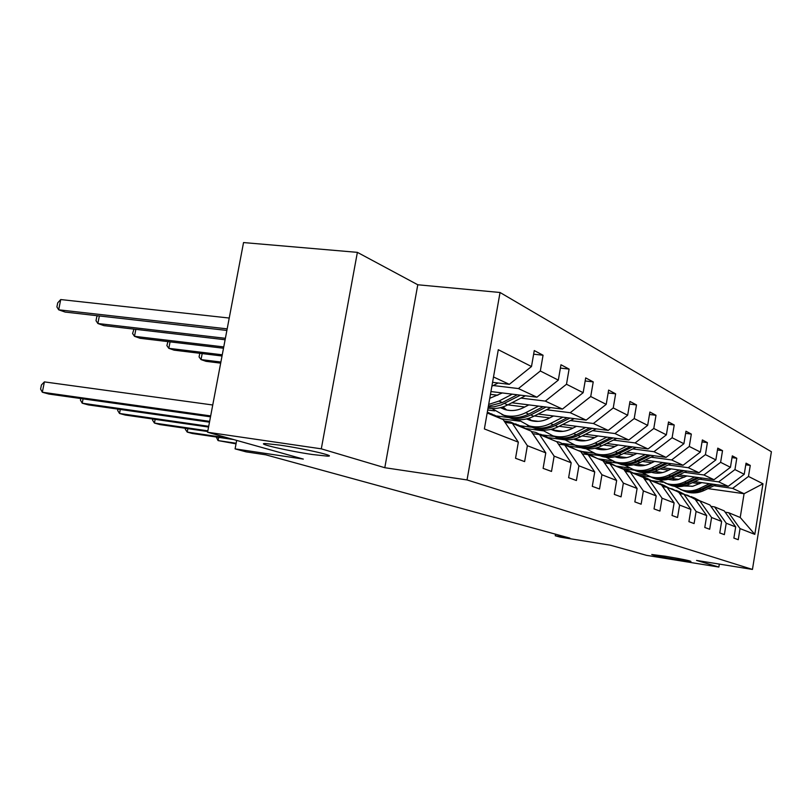<?xml version="1.0" encoding="UTF-8"?>
<svg xmlns="http://www.w3.org/2000/svg" width="812" height="812" viewBox="0 0 812 812"><rect width="100%" height="100%" fill="white"/><g stroke="black" fill="none" stroke-linecap="round" stroke-linejoin="round"><path stroke-width="1.22" d="M312.447 454.517C288.128 451.015 254.471 443.21 265.595 443.565L279.825 445.118C304.622 448.66 338.076 456.476 327.409 456.141L312.447 454.517M677.015 559.61C661.232 556.951 652.807 555.256 651.742 554.505L665.434 556.271C681.339 558.94 689.824 560.656 690.921 561.407L677.015 559.61M384.797 467.712L417.784 284.768L357.382 252.359L321.298 448.833L384.797 467.712L467.042 479.943L752.45 569.435L696.534 560.422L718.864 567.06L719.341 564.096M718.864 567.06L646.575 555.347L610.33 545.187L560.3 537.138L555.235 535.768L569.892 538.123L265.737 454.811L246.127 451.868L235.084 448.874L303.323 459.095L207.578 432.248L243.539 242.565L357.382 252.359M321.298 448.833L207.578 432.248M417.784 284.768L500.04 292.493L771.4 451.736L752.45 569.435M492.569 382.33L509.327 384.34L493.513 376.971M509.327 384.34L531.495 366.527L534.266 350.561L543.055 355.23L533.636 354.194M708.003 488.611L744.076 493.706L732.617 488.367L748.481 476.441L762.965 483.769L754.815 534.367L740.036 528.602L738.24 539.706L733.875 538.102L735.692 526.917L726.222 523.222L724.365 534.631L719.757 532.946L721.624 521.426L711.596 517.518L709.678 529.262L704.786 527.475L706.724 515.62L696.087 511.469L694.098 523.567L688.911 521.669L690.921 509.459L679.614 505.044L677.553 517.518L672.021 515.488L674.112 502.902L662.064 498.203L659.933 511.073L654.036 508.921L656.208 495.919L643.358 490.915L641.135 504.201L634.842 501.897L637.095 488.469L623.362 483.11L621.048 496.853L614.308 494.396L616.653 480.501L601.936 474.756L599.52 488.986L592.293 486.347L594.739 471.955L578.915 465.783L576.408 480.531L568.623 477.689L571.181 462.769L554.139 456.131L551.51 471.437L543.116 468.362L545.786 452.873L527.374 445.697L524.623 461.602L515.539 458.283L518.34 442.164L484.378 428.929L498.294 349.708L531.495 366.527M467.042 479.943L500.04 292.493M490.945 391.557L536.915 397.19L518.411 388.562L540.325 370.993L543.055 355.23M540.325 370.993L558.321 380.117L560.97 364.761L569.1 369.084L560.402 368.09M511.864 402.762L562.442 409.086L545.309 401.098L566.492 384.249L569.1 369.084M566.492 384.249L583.158 392.693L585.685 377.905L593.227 381.904L585.168 380.97M538.173 414.029L586.142 420.129L570.227 412.709L590.73 396.53L593.227 381.904M590.73 396.53L606.209 404.366L608.624 390.095L615.638 393.82L608.147 392.937M562.594 424.514L608.208 430.401L593.379 423.499L613.243 407.939L615.638 393.82M613.243 407.939L627.656 415.236L629.97 401.453L636.506 404.924L629.533 404.082M585.351 434.298L628.792 439.992L614.958 433.547L634.213 418.556L636.506 404.924M634.213 418.556L647.661 425.366L649.894 412.039L655.994 415.287L649.478 414.485M606.584 443.453L648.047 448.965L635.096 442.936L653.792 428.472L655.994 415.287M653.792 428.472L666.368 434.846L668.509 421.946L674.224 424.98L668.134 424.219M626.448 452.04L666.094 457.369L653.954 451.716L672.113 437.749L674.224 424.98M672.113 437.749L683.897 443.728L685.967 431.223L691.327 434.075L685.612 433.344M645.073 460.11L683.044 465.276L671.636 459.957L689.286 446.458L691.327 434.075M689.286 446.458L700.36 452.061L702.36 439.942L707.394 442.621L702.025 441.921M662.582 467.702L698.99 472.706L688.261 467.702L705.425 454.629L707.394 442.621M705.425 454.629L715.849 459.907L717.778 448.133L722.528 450.66L717.473 450M679.055 474.858L714.032 479.709L703.902 474.99L720.62 462.322L722.528 450.66M720.62 462.322L730.445 467.306L732.312 455.867L736.788 458.252L732.028 457.623M694.585 481.617L728.232 486.327L718.671 481.871L734.951 469.58L736.788 458.252M734.951 469.58L744.228 474.289L746.035 463.165L750.268 465.418L745.761 464.809M748.481 476.441L750.268 465.418M545.786 452.873L531.038 431.081L512.342 423.367L505.074 422.413M512.342 423.367L527.374 445.697M493.249 385.527L518.411 388.562M536.915 397.19L558.321 380.117M571.181 462.769L556.829 441.738L539.513 434.593L532.804 433.699M539.513 434.593L554.139 456.131M490.458 394.338L497.857 395.251M520.908 398.093L545.309 401.098M562.442 409.086L583.158 392.693M594.739 471.955L580.773 451.624L564.695 444.986L558.473 444.144M564.695 444.986L578.915 465.783M507.804 404.863L524.755 406.995M546.557 409.735L570.227 412.709M506.789 410.03L510.565 410.517M586.142 420.129L606.209 404.366M616.653 480.501L603.052 460.83L588.081 454.649L582.305 453.857M588.081 454.649L601.936 474.756M487.707 409.989L494.752 410.892M534.387 415.957L549.724 417.916M570.4 420.565L593.379 423.499M496.69 415.998L509.621 417.662M531.373 420.474L538.204 421.357M608.208 430.401L627.656 415.236M637.095 488.469L623.839 469.417L609.873 463.642L604.483 462.901M609.873 463.642L623.362 483.11M501.603 418.83L519.771 421.195M559.072 426.29L572.967 428.097M592.618 430.654L614.958 433.547M520.248 425.762L532.195 427.325M554.363 430.238L562.98 431.365M628.792 439.992L647.661 425.366M656.208 495.919L643.277 477.446L630.213 472.046L625.179 471.346M630.213 472.046L643.358 490.915M526.227 428.594L543.167 430.827M582.052 435.953L594.668 437.607M613.385 440.074L635.096 442.936M542.436 434.938L553.845 436.45M575.891 439.383L585.797 440.693M648.047 448.965L666.368 434.846M674.112 502.902L661.506 484.977L649.245 479.912L644.545 479.242M649.245 479.912L662.064 498.203M548.882 437.698L565.081 439.86M603.499 444.986L614.968 446.519M632.822 448.904L653.954 451.716M563.183 443.535L574.531 445.057M596.181 447.97L606.98 449.422M666.094 457.369L683.897 443.728M690.921 509.459L678.619 492.042L667.109 487.281L662.683 486.652M667.109 487.281L679.614 505.044M569.598 446.184L581.412 447.777M623.555 453.472L633.999 454.872M651.051 457.176L671.636 459.957M582.387 451.584L593.653 453.106M616.937 456.283L626.742 457.613M683.044 465.276L700.36 452.061M706.724 515.62L694.717 498.69L683.887 494.214L679.735 493.615M683.887 494.214L696.087 511.469M588.761 454.121L600.281 455.694M642.363 461.439L651.874 462.738M668.205 464.961L688.261 467.702M598.282 458.861L611.74 460.708M636.303 464.088L645.225 465.317M698.99 472.706L715.849 459.907M721.624 521.426L709.901 504.962L699.68 500.74L695.772 500.172M699.68 500.74L711.596 517.518M606.808 461.602L617.556 463.084M660.024 468.94L668.692 470.138M684.354 472.3L703.902 474.99M616.156 466.129L629.056 467.915M654.442 471.437L662.582 472.564M714.032 479.709L730.445 467.306M735.692 526.917L724.233 510.88L714.58 506.891L710.886 506.353M714.58 506.891L726.222 523.222M623.9 468.676L634.152 470.107M676.64 476.025L684.557 477.121M699.589 479.212L718.671 481.871M633.685 473.081L645.56 474.746M671.463 478.38L678.893 479.415M728.232 486.327L744.228 474.289M754.815 534.367L740.219 517.488L728.658 512.707L725.167 512.199M728.658 512.707L740.036 528.602M555.509 534.184L555.235 535.768M236.678 440.398L235.084 448.874M639.338 475.274L650.158 476.786M692.311 482.704L699.538 483.719M713.992 485.749L732.617 488.367M651.742 480.653L663.242 482.277M685.907 485.485L692.149 486.368M740.219 517.488L744.076 493.706L762.965 483.769M487.18 412.973L503.166 419.581L518.34 442.164M699.761 500.771L694.158 497.807M697 500.354L687.571 495.259L685.095 494.721M698.756 500.608L692.717 497.198M691.256 496.609L698.097 500.507M701.832 482.632L692.869 486.236L683.877 486.023M674.143 480.095L672.915 478.583M709.455 483.698L699.406 488.499C693.773 491.108 688.048 491.625 682.222 490.062L674.599 486.327M716.296 484.652L704.014 490.509C698.421 493.087 692.748 493.605 686.962 492.052L683.369 490.712M677.127 479.801L676.69 479.11M712.073 484.064L701.162 489.271C695.549 491.859 689.845 492.376 684.039 490.824L680.415 489.474M674.325 478.775L675.259 480.044M681.004 489.687L685.176 491.301C690.971 492.854 696.666 492.336 702.268 489.748L713.707 484.287M675.97 479.973L675.239 478.907M684.993 494.67L679.228 491.625M681.684 493.899L672.356 488.956L669.819 488.408M683.481 494.163L677.705 490.976M676.163 490.357L682.811 494.061M669.372 488.225L663.434 485.079M665.434 487.048L656.248 482.298L653.66 481.729M667.403 487.413L661.821 484.399M660.186 483.739L666.591 487.21M686.982 475.954L677.624 479.709L673.361 480.105L668.124 479.354M658.41 473.163L657.365 471.843M694.798 477.04L684.486 481.993C678.72 484.683 672.854 485.221 666.896 483.627L658.928 479.679M652.635 472.604L652.33 472.076M702.025 478.045L689.358 484.125C683.633 486.784 677.817 487.312 671.9 485.728L668.185 484.348M697.559 477.426L686.353 482.805C680.598 485.485 674.752 486.023 668.804 484.429L665.069 483.038M658.867 472.056L659.608 473.081M665.688 483.262L670.012 484.937C675.939 486.53 681.775 485.982 687.52 483.323L699.294 477.659M660.369 472.99L659.831 472.188M671.27 468.889L666.926 471.001C661.953 473.325 656.908 473.792 651.792 472.381L651.447 472.279M641.764 465.814L640.922 464.718M679.279 469.996L668.702 475.111C662.785 477.882 656.766 478.451 650.666 476.827L642.333 472.645M635.999 465.377L635.431 464.352M686.942 471.041L673.858 477.365C667.992 480.105 662.024 480.663 655.964 479.05L652.137 477.618M682.202 470.392L670.671 475.974C664.774 478.735 658.776 479.303 652.686 477.669L648.829 476.228M642.515 464.941L643.033 465.692M649.488 476.461L653.964 478.207C660.034 479.831 666.023 479.263 671.91 476.512L684.039 470.645M652.818 481.384L646.687 478.146M648.159 479.76L639.186 475.223L636.527 474.655M650.727 480.521L644.982 477.426M643.246 476.725L649.407 479.973M654.604 461.399L650.148 463.581C645.043 465.986 639.876 466.474 634.619 465.032L633.776 464.768M624.113 457.988L623.494 457.166M662.815 462.515L651.965 467.813C645.885 470.676 639.714 471.275 633.462 469.61L624.743 465.174M618.348 457.694L617.648 456.374M670.956 463.632L657.436 470.199C651.407 473.031 645.296 473.619 639.085 471.965L635.126 470.483M635.116 465.174L634.314 464.647M665.931 462.941L654.056 468.727C647.996 471.579 641.845 472.168 635.613 470.513L631.624 469.021M632.315 469.255L636.963 471.072C643.185 472.736 649.326 472.137 655.365 469.295L667.88 463.205M635.238 474.127L628.924 470.787M629.757 471.985L621.058 467.722L618.328 467.144M633.025 473.213L627.108 470.016M625.26 469.275L631.614 472.625M636.902 453.451L632.325 455.694C627.087 458.191 621.779 458.699 616.389 457.237L614.988 456.78M645.337 454.578L634.182 460.059C627.94 463.023 621.606 463.652 615.192 461.947L606.046 457.237M599.601 449.503L599.002 448.346M653.985 455.745L639.998 462.596C633.807 465.52 627.534 466.139 621.17 464.454L617.069 462.911M617.008 457.4L615.811 456.588M648.636 455.024L636.405 461.023C630.183 463.977 623.87 464.606 617.475 462.901L613.344 461.358M614.085 461.612L618.906 463.51C625.291 465.205 631.594 464.576 637.806 461.632L650.716 455.309M615.811 457.054L615.232 456.73M616.541 466.403L610.025 462.962M610.299 463.825L601.763 459.744L598.962 459.145M614.187 465.428L608.087 462.14M606.128 461.348L612.684 464.809M618.064 444.986L613.364 447.31C607.975 449.899 602.524 450.437 597.003 448.934L595.013 448.254M626.722 446.133L615.263 451.807C608.848 454.872 602.342 455.532 595.754 453.796L586.152 448.772M579.646 440.764L579.159 439.81M635.938 447.361L621.454 454.507C615.1 457.542 608.655 458.191 602.118 456.466L597.865 454.862M597.754 449.137L596.13 447.991M630.244 446.6L617.627 452.832C611.233 455.897 604.757 456.547 598.19 454.811L593.907 453.208M595.145 448.224L595.683 448.508M594.699 453.472L599.713 455.451C606.27 457.186 612.735 456.537 619.12 453.482L632.457 446.894M596.475 448.772L595.429 448.163M596.627 458.171L589.888 454.629M589.959 455.42L581.199 451.228L578.327 450.619M594.11 457.136L587.817 453.746M218.672 437.363L218.063 440.581L236.15 443.25M216.236 437.008L218.063 440.581L236.038 443.849M585.726 452.903L592.506 456.476M597.977 435.953L593.146 438.368C587.604 441.048 582.001 441.616 576.327 440.084L573.698 439.15M606.879 437.12L595.084 443.007C588.487 446.184 581.798 446.884 575.038 445.108L564.929 439.739M558.362 431.395L558.027 430.715M616.724 438.409L601.692 445.889C595.155 449.036 588.527 449.726 581.828 447.95L577.423 446.295M577.241 440.327L575.15 438.784M610.644 437.617L597.612 444.103C591.034 447.28 584.376 447.97 577.636 446.194L573.191 444.519M573.962 439.089L575.028 439.668M574.033 444.803L579.26 446.874C585.99 448.65 592.638 447.96 599.195 444.793L612.999 437.922M575.881 439.952L574.338 438.998M575.353 449.391L568.38 445.717M568.227 446.448L559.235 442.134L556.271 441.515M572.663 448.285L566.177 444.783M187.887 428.645L187.227 432.096L228.822 438.196M185.461 428.289L185.288 429.213L187.227 432.096L192.292 433.486L233.744 439.576M563.934 443.88L570.958 447.574M576.52 426.31L571.536 428.817C565.832 431.598 560.067 432.207 554.241 430.634L550.932 429.406M585.665 427.488L573.526 433.598C566.725 436.907 559.854 437.648 552.911 435.821L542.254 430.055M596.201 428.858L580.59 436.683C573.861 439.952 567.05 440.672 560.168 438.866L555.591 437.14M555.337 430.908L552.749 428.929M589.695 428.015L576.226 434.775C569.456 438.074 562.614 438.805 555.682 436.988L551.074 435.242M551.338 429.304L552.972 430.228M551.977 435.547L557.428 437.719C564.34 439.536 571.171 438.805 577.921 435.516L592.222 428.34M553.875 430.522L551.795 429.193M220.894 362.04L201.041 359.594L206.025 361.33L220.681 363.147M202.188 353.596L201.041 359.594L199.072 356.925L199.793 353.301M552.596 439.992L545.359 436.186M544.953 436.836L535.707 432.4L531.383 431.588M549.714 438.795L542.995 435.181M155.153 419.357L154.442 423.072L207.852 430.847M152.757 419.012L152.534 420.129L154.442 423.072L159.832 424.564L207.72 431.537M540.599 434.217L547.877 438.044M553.53 415.977L548.404 418.586C542.528 421.479 536.59 422.128 530.601 420.514L526.541 418.931M562.939 417.175L550.434 423.529C543.431 426.97 536.356 427.751 529.221 425.884L517.965 419.682M574.246 418.616L558.006 426.838C551.074 430.228 544.07 430.999 536.986 429.142L532.225 427.345M531.901 420.839L528.774 418.322M567.263 417.723L553.327 424.798C546.354 428.218 539.31 429 532.195 427.132L527.394 425.315M527.11 418.799L529.353 420.119M528.358 425.63L534.052 427.914C541.157 429.771 548.191 429 555.154 425.589L569.983 418.068M530.327 420.433L527.668 418.647M222.265 354.803L168.815 348.328L174.123 350.175L222.031 356.001M170.063 341.862L168.815 348.328L166.886 345.607L167.901 341.608M528.176 429.903L520.675 425.965M519.964 426.513L510.454 421.946L504.282 421.002M525.08 428.624L518.137 424.879M120.288 409.451L119.516 413.47L208.704 426.31M117.913 409.116L117.659 410.456L119.516 413.47L125.261 415.054L208.562 427.061M515.549 423.844L523.111 427.812M505.886 422.524L503.887 420.646M501.917 419.053L494.122 414.973M493.067 415.409L487.332 412.1M498.578 417.683L491.382 413.805M83.078 398.865L82.225 403.209L209.648 421.357M80.733 398.53L80.429 400.123L82.225 403.209L88.366 404.904L209.486 422.179M488.601 412.689L496.457 416.8M212.744 404.995L44.386 381.894L42.336 392.237L210.673 415.917M44.386 381.894L41.422 384.959L40.6 389.08L42.336 392.237L48.913 394.053L210.501 416.82M528.856 404.883L523.567 407.604C517.508 410.618 511.398 411.308 505.226 409.654L500.365 407.665M538.549 406.101L525.638 412.719C518.421 416.302 511.144 417.135 503.785 415.216L491.889 408.517M550.709 407.614L533.788 416.272C526.633 419.804 519.426 420.626 512.139 418.718L507.175 416.84M506.759 410.03L503.064 406.883M543.198 406.68L528.754 414.079C521.568 417.642 514.311 418.464 506.982 416.556L501.978 414.658M501.105 407.472L504.019 409.278M503.024 414.993L508.992 417.398C516.3 419.307 523.537 418.484 530.713 414.932L546.111 407.045M505.064 409.603L501.775 407.289M223.757 346.927L134.498 336.32L140.141 338.299L223.503 348.236M135.848 329.347L134.498 336.32L132.6 333.549L133.939 329.124M502.283 392.947L489.758 398.327M512.27 394.175L498.954 401.077L488.682 404.437M525.394 395.779L507.733 404.904C501.298 408.152 494.741 409.218 488.042 408.101M517.295 394.784L502.313 402.539L488.377 406.203M488.215 407.076L494.102 406.802L501.065 404.975L520.441 395.17M225.391 338.31L97.866 323.511L103.895 325.622L225.117 339.751M99.348 315.959L97.866 323.511L96.019 320.689L96.79 316.731L97.714 315.767M498.101 382.99L491.879 386.248M229.228 318.04L60.717 299.557L58.677 309.808L65.143 312.072L226.883 330.443M227.177 328.87L58.677 309.808L56.901 306.936L57.713 302.846L60.717 299.557M701.162 489.271L699.406 488.499M704.014 490.509L702.268 489.748M686.353 482.805L684.486 481.993M689.358 484.125L687.52 483.323M670.671 475.974L668.702 475.111M673.858 477.365L671.91 476.512M654.056 468.727L651.965 467.813M657.436 470.199L655.365 469.295M636.405 461.023L634.182 460.059M639.998 462.596L637.806 461.632M617.627 452.832L615.263 451.807M621.454 454.507L619.12 453.482M597.612 444.103L595.084 443.007M601.692 445.889L599.195 444.793M576.226 434.775L573.526 433.598M580.59 436.683L577.921 435.516M553.327 424.798L550.434 423.529M558.006 426.838L555.154 425.589M528.754 414.079L525.638 412.719M533.788 416.272L530.713 414.932M502.313 402.539L498.954 401.077M507.733 404.904L504.425 403.462M327.409 456.141L327.622 454.943M682.222 490.062L684.039 490.824M685.176 491.301L686.962 492.052M666.896 483.627L668.804 484.429M670.012 484.937L671.9 485.728M650.666 476.827L652.686 477.669M653.964 478.207L655.964 479.05M633.462 469.61L635.613 470.513M636.963 471.072L639.085 471.965M615.192 461.947L617.475 462.901M618.906 463.51L621.17 464.454M595.754 453.796L598.19 454.811M599.713 455.451L602.118 456.466M575.038 445.108L577.636 446.194M579.26 446.874L581.828 447.95M552.911 435.821L555.682 436.988M557.428 437.719L560.168 438.866M529.221 425.884L532.195 427.132M534.052 427.914L536.986 429.142M503.785 415.216L506.982 416.556M508.992 417.398L512.139 418.718"/></g></svg>
